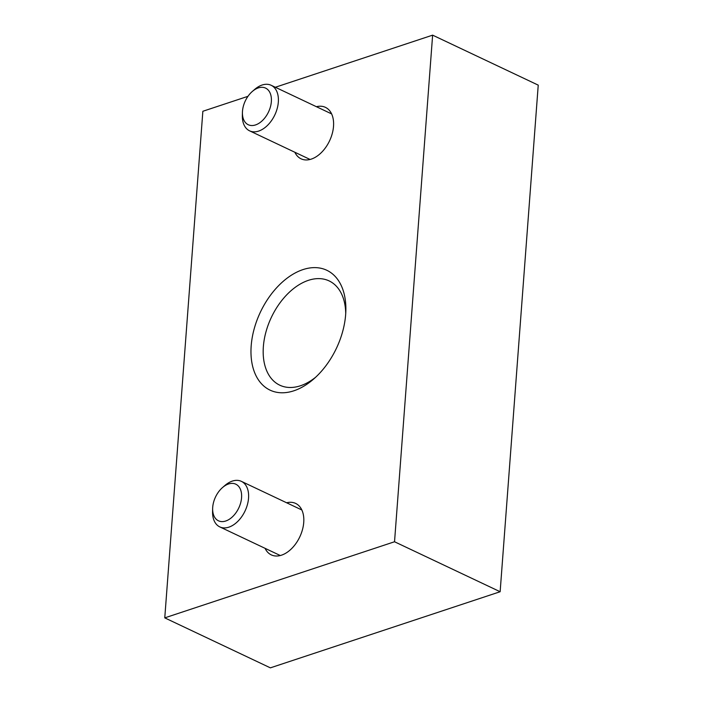 <?xml version="1.0" encoding="UTF-8"?>
<svg xmlns="http://www.w3.org/2000/svg" width="703" height="703" viewBox="0 0 703 703"><rect width="100%" height="100%" fill="white"/><g stroke="black" fill="none" stroke-linecap="round" stroke-linejoin="round"><path stroke-width="1.05" d="M247.974 96.32L202.859 111.267L164.766 617.867L270.374 667.85L500.141 591.733L538.234 85.133L432.626 35.15L275.33 87.26M164.766 617.867L394.532 541.758L500.141 591.733M394.532 541.758L432.626 35.15M302.975 269.601A66.31 42.092 -64.7 0 0 251.27 358.108A66.31 42.092 -64.7 0 0 313.494 379.172A66.31 42.092 -64.7 0 0 345.85 310.796A66.31 42.092 -64.7 0 0 302.975 269.601M265.075 548.331A28.471 18.067 -64.7 0 0 271.516 554.992A28.471 18.067 -64.7 0 0 299.794 536.881A28.471 18.067 -64.7 0 0 295.875 503.533A28.471 18.067 -64.7 0 0 286.639 502.777M294.856 152.261A28.471 18.067 -64.7 0 0 301.297 158.922A28.471 18.067 -64.7 0 0 329.575 140.811A28.471 18.067 -64.7 0 0 325.656 107.462A28.471 18.067 -64.7 0 0 316.42 106.707M345.718 313.6A57.681 36.609 -64.7 0 0 329.118 280.91A57.681 36.609 -64.7 0 0 308.406 280.339A57.681 36.609 -64.7 0 0 265.936 331.983A57.681 36.609 -64.7 0 0 279.768 385.182A57.681 36.609 -64.7 0 0 315.577 377.291M212.649 508.418L212.57 511.503A25.203 15.993 -64.7 0 0 219.811 526.907A25.203 15.993 -64.7 0 0 237.895 521.275A25.203 15.993 -64.7 0 0 248.546 498.181A25.203 15.993 -64.7 0 0 241.375 481.353A25.203 15.993 -64.7 0 0 224.863 485.518L222.535 487.539A20.255 12.856 -64.7 0 0 212.649 508.418A20.255 12.856 -64.7 0 0 226.199 520.844A20.255 12.856 -64.7 0 0 241.568 497.715A20.255 12.856 -64.7 0 0 222.535 487.539M242.43 112.348L242.35 115.424A25.203 15.993 -64.7 0 0 249.591 130.837A25.203 15.993 -64.7 0 0 267.676 125.204A25.203 15.993 -64.7 0 0 278.326 102.111A25.203 15.993 -64.7 0 0 271.156 85.283A25.203 15.993 -64.7 0 0 254.644 89.448L252.315 91.46A20.255 12.856 -64.7 0 0 242.43 112.348A20.255 12.856 -64.7 0 0 255.98 124.774A20.255 12.856 -64.7 0 0 271.349 101.645A20.255 12.856 -64.7 0 0 252.315 91.46M301.842 509.974L241.375 481.353M280.286 555.528L219.811 526.907M331.623 113.904L271.156 85.283M310.067 159.458L249.591 130.837"/></g></svg>
